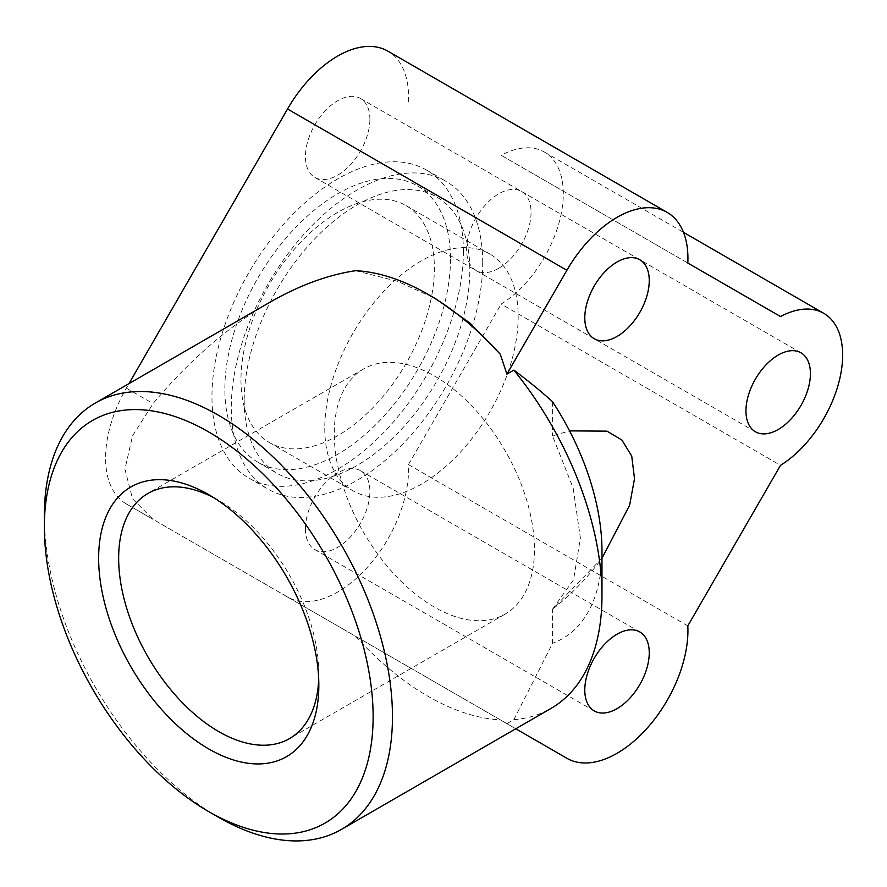 <?xml version="1.0" encoding="UTF-8"?>
<svg xmlns="http://www.w3.org/2000/svg" width="887" height="887" viewBox="0 0 887 887"><rect width="100%" height="100%" fill="white"/><g stroke="black" fill="none" stroke-linecap="round" stroke-linejoin="round"><path stroke-width="0.67" stroke-dasharray="4.43 3.33" d="M687.813 625.889L408.463 464.611A100.286 57.899 120 0 1 387.807 539.096A100.286 57.899 120 0 1 287.532 596.995A100.286 57.899 120 0 1 287.521 596.995L515.768 728.77L153.085 519.372L132.54 498.793L124.934 469.201L132.54 435.794L153.085 403.574C189.519 360.189 228.358 326.471 269.615 302.423M780.516 316.548L501.166 155.269A91.173 52.632 -60 0 1 544.418 152.054A91.173 52.632 -60 0 1 563.3 193.787A91.173 52.632 -60 0 1 501.166 304.053L780.516 465.331M355.565 636.278A246.154 142.12 -120 0 0 427.922 696.24A246.154 142.12 -120 0 0 500.279 719.834M601.974 558.245L552.557 609.203L552.557 643.319L513.872 719.656L506.92 723.67M513.872 719.656A246.154 142.12 -120 0 0 550.993 708.436M218.402 817.204A246.154 142.12 60 0 1 44.35 515.724M434.364 375.966A141.543 81.726 60 0 1 526.834 500.7A141.543 81.726 60 0 1 505.135 614.114A141.543 81.726 60 0 1 434.364 607.107A141.543 81.726 60 0 1 341.894 482.373A141.543 81.726 60 0 1 363.592 368.959A141.543 81.726 60 0 1 434.364 375.966M213.867 497.773A141.543 81.726 60 0 1 218.745 500.456L218.745 500.456A141.543 81.726 60 0 1 318.832 673.81A141.543 81.726 60 0 1 318.71 679.387M318.832 673.81L318.832 685.363M305.438 528.763A45.581 26.322 120 0 0 314.874 549.63A45.581 26.322 120 0 0 349.999 537.411A45.581 26.322 120 0 0 369.901 491.542A45.581 26.322 120 0 0 360.466 470.675A45.581 26.322 120 0 0 325.329 482.883A45.581 26.322 120 0 0 305.438 528.763M498.838 268.229A45.581 26.322 120 0 0 528.608 228.059A45.581 26.322 120 0 0 521.623 191.525A45.581 26.322 120 0 0 498.838 193.787A45.581 26.322 120 0 0 469.057 233.957A45.581 26.322 120 0 0 476.042 270.48A45.581 26.322 120 0 0 498.838 268.229M369.901 119.346A45.581 26.322 120 0 0 360.466 98.479A45.581 26.322 120 0 0 325.329 110.687A45.581 26.322 120 0 0 305.438 156.567A45.581 26.322 120 0 0 314.874 177.433A45.581 26.322 120 0 0 349.999 165.215A45.581 26.322 120 0 0 369.901 119.346M240.976 379.88A136.753 78.954 120 0 0 269.293 442.48A136.753 78.954 120 0 0 374.669 405.847A136.753 78.954 120 0 0 434.364 268.229A136.753 78.954 120 0 0 406.046 205.618A136.753 78.954 120 0 0 300.66 242.262A136.753 78.954 120 0 0 240.976 379.88M324.775 428.266A136.753 78.954 120 0 0 353.104 490.866A136.753 78.954 120 0 0 458.479 454.233A136.753 78.954 120 0 0 518.174 316.604A136.753 78.954 120 0 0 489.846 254.004A136.753 78.954 120 0 0 384.47 290.648A136.753 78.954 120 0 0 324.775 428.266M244.191 400.347A159.549 92.115 120 0 0 277.232 473.392A159.549 92.115 120 0 0 400.181 430.638A159.549 92.115 120 0 0 469.822 270.08A159.549 92.115 120 0 0 436.781 197.047A159.549 92.115 120 0 0 313.832 239.789A159.549 92.115 120 0 0 244.191 400.347M450.485 258.915A159.549 92.115 -60 0 1 380.845 419.473A159.549 92.115 -60 0 1 257.895 462.227A159.549 92.115 -60 0 1 224.855 389.182A159.549 92.115 -60 0 1 294.495 228.624A159.549 92.115 -60 0 1 417.444 185.882A159.549 92.115 -60 0 1 450.485 258.915M463.38 251.476A177.777 102.637 120 0 0 426.558 170.093A177.777 102.637 120 0 0 289.561 217.725A177.777 102.637 120 0 0 211.96 396.633A177.777 102.637 120 0 0 248.781 478.015A177.777 102.637 120 0 0 385.778 430.383A177.777 102.637 120 0 0 463.38 251.476M482.716 262.641A177.777 102.637 120 0 0 445.895 181.258A177.777 102.637 120 0 0 308.898 228.89A177.777 102.637 120 0 0 231.296 407.798A177.777 102.637 120 0 0 268.118 489.18A177.777 102.637 120 0 0 405.115 441.549A177.777 102.637 120 0 0 482.716 262.641M552.557 609.203L573.545 579.799L580.386 537.999L573.146 488.072L552.557 435.905L569.565 430.882M552.557 401.778L552.557 435.905M355.565 270.69L397.653 281.345L435.805 298.819M601.974 551.082A191.448 110.531 60 0 1 552.557 643.319M408.463 464.611L501.166 304.053M687.813 263.029L501.166 155.269M408.463 101.75A100.286 57.899 120 0 0 387.807 51.102M287.521 596.995L126.364 503.949A100.286 57.899 120 0 1 126.364 388.151L128.981 383.616M126.364 503.949L153.085 519.372M126.364 388.151L153.085 403.574M287.532 596.995L515.768 728.77M505.135 614.114L289.517 738.605M314.874 549.63L594.223 710.908M521.623 191.525L800.972 352.804M360.466 98.479L639.815 259.758M269.293 442.48L353.104 490.866M257.895 462.227L277.232 473.392M426.558 170.093L445.895 181.258M248.781 478.015L268.118 489.18M417.444 185.882L436.781 197.047M406.046 205.618L489.846 254.004M314.874 177.433L594.223 338.712M476.042 270.48L755.391 431.758M360.466 470.675L639.815 631.954M553.322 608.604C570.918 594.667 586.473 578.779 600 560.928M218.745 500.456L208.744 494.669M363.592 368.959L147.974 493.438M544.418 152.054L683.5 232.35"/><path stroke-width="1.33" d="M683.5 232.35L823.768 313.333A91.173 52.632 120 0 1 842.65 355.066A91.173 52.632 120 0 1 780.516 465.331L687.813 625.889A100.286 57.899 -60 0 1 667.168 700.386A100.286 57.899 -60 0 1 566.882 758.285L515.768 728.77M128.981 383.616L287.521 109.001A100.286 57.899 120 0 1 387.807 51.102L667.168 212.392A100.286 57.899 -60 0 1 687.813 263.029L780.516 316.548A91.173 52.632 120 0 1 823.768 313.333M500.279 354.235A246.154 142.12 -120 0 0 427.922 294.273L435.805 298.819L470.01 323.123L500.279 354.235L506.92 374.126L566.882 270.291A100.286 57.899 -60 0 1 667.157 212.392A100.286 57.899 -60 0 1 667.168 212.392M601.974 551.082L601.974 595.754A246.154 142.12 -120 0 0 513.872 370.112C529.14 381.565 542.035 392.121 552.557 401.778A191.448 110.531 60 0 1 601.974 551.082M44.35 526.9A232.483 134.225 -120 0 0 208.733 811.616A232.483 134.225 -120 0 0 373.128 716.707A232.483 134.225 -120 0 0 208.733 431.98A232.483 134.225 -120 0 0 44.35 526.9L44.35 515.724A246.154 142.12 60 0 1 95.33 403.042A246.154 142.12 60 0 1 218.413 415.238A246.154 142.12 60 0 1 392.464 716.707A246.154 142.12 60 0 1 341.484 829.4L550.993 708.436A246.154 142.12 -120 0 0 601.974 595.754M506.92 374.126L513.872 370.112M427.922 294.273L427.922 294.273A246.154 142.12 -120 0 0 355.565 270.69C327.835 274.848 299.185 285.426 269.615 302.423L95.33 403.042M341.484 829.4A246.154 142.12 60 0 1 218.413 817.204A246.154 142.12 60 0 1 218.402 817.204L208.733 811.616M318.71 679.387A141.543 81.726 60 0 1 289.517 738.605A141.543 81.726 60 0 1 218.745 731.598A141.543 81.726 60 0 1 118.658 558.245A141.543 81.726 60 0 1 147.974 493.438A141.543 81.726 60 0 1 213.867 497.773M318.832 685.363A155.702 89.897 60 0 1 208.733 748.938A155.702 89.897 60 0 1 98.645 558.245A155.702 89.897 60 0 1 208.744 494.669A155.702 89.897 60 0 1 318.832 685.363M649.251 652.821A45.581 26.322 -60 0 1 629.36 698.701A45.581 26.322 -60 0 1 594.223 710.908A45.581 26.322 -60 0 1 584.788 690.042A45.581 26.322 -60 0 1 604.69 644.162A45.581 26.322 -60 0 1 639.815 631.954A45.581 26.322 -60 0 1 649.251 652.821M778.187 355.066A45.581 26.322 -60 0 1 800.972 352.804A45.581 26.322 -60 0 1 807.968 389.338A45.581 26.322 -60 0 1 778.187 429.508A45.581 26.322 -60 0 1 755.391 431.758A45.581 26.322 -60 0 1 748.406 395.236A45.581 26.322 -60 0 1 778.187 355.066M584.788 317.845A45.581 26.322 -60 0 1 604.69 271.976A45.581 26.322 -60 0 1 639.815 259.758A45.581 26.322 -60 0 1 649.251 280.625A45.581 26.322 -60 0 1 629.36 326.505A45.581 26.322 -60 0 1 594.223 338.712A45.581 26.322 -60 0 1 584.788 317.845M569.565 430.882L606.996 431.149L621.909 440.063L631.732 456.118L634.515 478.703L629.593 505.313L601.974 558.245M287.521 109.001L566.882 270.291M387.807 51.102L667.157 212.392"/></g></svg>
